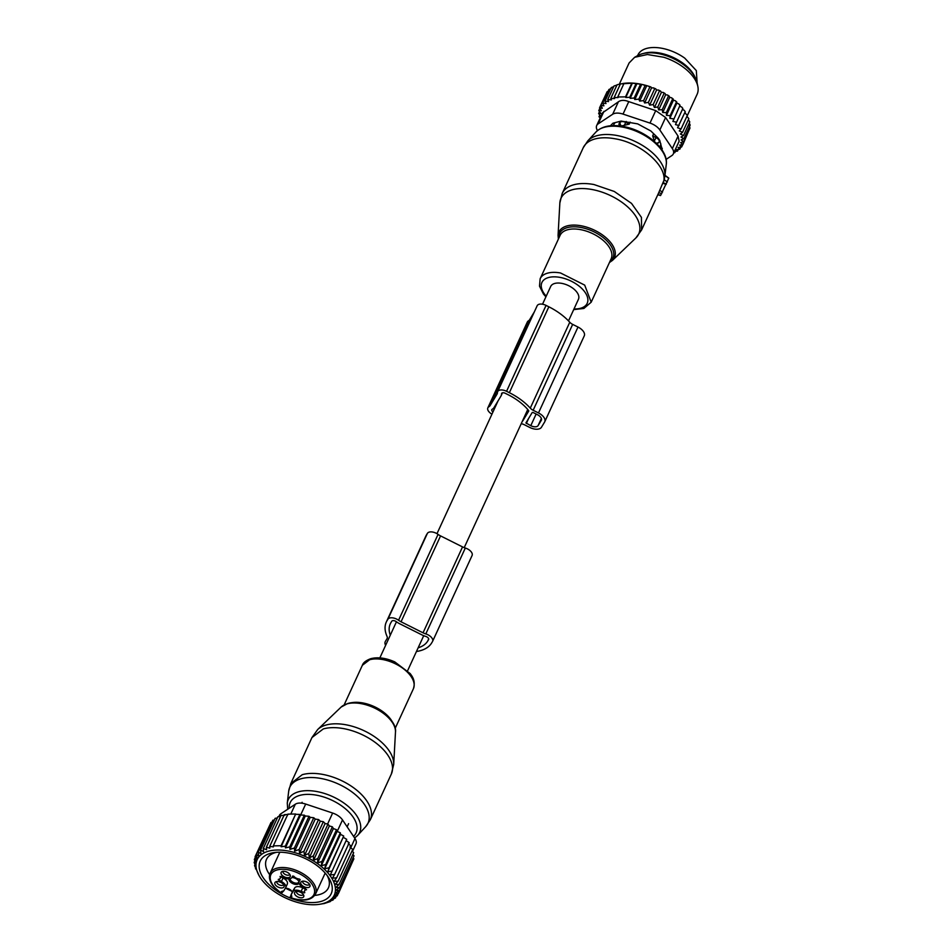 <?xml version="1.0" encoding="UTF-8"?>
<svg xmlns="http://www.w3.org/2000/svg" width="952" height="952" viewBox="0 0 952 952"><rect width="100%" height="100%" fill="white"/><g stroke="black" fill="none" stroke-linecap="round" stroke-linejoin="round"><path stroke-width="1.43" d="M568.511 320.895L578.447 299.273A15.291 8.259 -155.3 0 0 577.245 292.704A15.291 8.259 -155.3 0 0 562.87 283.601A15.291 8.259 -155.3 0 0 550.673 286.504L542.521 304.212M282.363 891.964L281.792 892.893L280.685 892.559A23.717 12.816 24.7 0 1 274.212 886.8A23.717 12.816 24.7 0 1 270.225 877.482A23.717 12.816 24.7 0 1 285.969 869.473A23.717 12.816 24.7 0 1 310.638 882.302A23.717 12.816 24.7 0 1 314.624 891.619A23.717 12.816 24.7 0 1 291.276 897.867L290.158 897.082L290.931 895.404M292.216 892.357A4.677 2.535 -155.3 0 0 292.169 892.131A4.677 2.535 -155.3 0 0 285.326 888.275M290.979 895.463L291.122 894.761A5.926 3.201 24.7 0 1 291.752 896.713A5.926 3.201 24.7 0 1 291.502 897.486L290.158 897.082L290.824 895.975A4.677 2.535 -155.3 0 0 290.895 895.844A4.677 2.535 -155.3 0 0 290.943 895.737M305.378 889.156L302.748 887.835A6.866 3.713 -155.3 0 0 294.692 887.954L292.942 890.858A18.719 10.115 -155.3 0 0 292.645 891.405L291.014 894.951M282.458 891.798A1.25 1.047 -148.8 0 1 280.911 892.191A5.926 3.201 24.7 0 1 283.648 891.024L282.827 891.381L283.648 891.024A18.719 10.115 -155.3 0 0 283.851 890.715L285.6 887.811A6.866 3.713 24.7 0 0 285.707 887.609A6.866 3.713 24.7 0 0 281.399 881.552L283.041 877.97L280.876 876.887M283.041 877.97C286.659 880.029 288.063 882.111 287.254 884.229L285.707 887.609M299.011 881.838A5.403 2.916 -155.3 0 0 291.847 877.494M289.087 878.898A5.403 2.916 -155.3 0 0 289.015 879.362A5.403 2.916 -155.3 0 0 292.419 883.408A5.403 2.916 -155.3 0 0 298.107 884.087A5.403 2.916 -155.3 0 0 299.035 883.087M302.748 887.835L301.106 891.417A6.866 3.713 24.7 0 0 293.049 891.536L291.288 894.44A18.719 10.115 -155.3 0 0 291.122 894.761M281.399 881.552L278.281 879.374A4.998 2.701 24.7 0 0 280.245 878.268A4.998 2.701 24.7 0 0 280.043 876.447L283.744 877.684A6.866 3.713 24.7 0 0 291.8 877.566L292.74 876.018L293.775 876.245A4.998 2.701 24.7 0 0 299.404 879.065L300.201 879.707M301.106 891.417L304.807 892.655A4.998 2.701 24.7 0 1 304.604 890.834A4.998 2.701 24.7 0 1 306.568 889.727L303.45 887.55A6.866 3.713 24.7 0 1 299.142 881.492A6.866 3.713 24.7 0 1 299.249 881.29L300.178 879.743M285.755 871.639A5.01 2.701 24.7 0 1 290.312 875.531A5.01 2.701 24.7 0 1 285.576 877.351A5.01 2.701 24.7 0 1 281.483 874.507A5.01 2.701 24.7 0 1 281.863 871.639A5.01 2.701 24.7 0 1 282.994 871.306A5.01 2.701 24.7 0 1 285.755 871.639M310.055 885.848A5.01 2.701 24.7 0 1 305.283 887.216A5.01 2.701 24.7 0 1 300.689 882.861A5.01 2.701 24.7 0 1 301.57 881.504A5.01 2.701 24.7 0 1 309.221 883.884A5.01 2.701 24.7 0 1 310.019 885.396A5.01 2.701 24.7 0 1 310.055 885.848M299.095 897.462A5.01 2.701 24.7 0 1 294.989 894.618A5.01 2.701 24.7 0 1 295.37 891.75A5.01 2.701 24.7 0 1 299.273 891.75A5.01 2.701 24.7 0 1 303.819 895.642A5.01 2.701 24.7 0 1 301.855 897.796A5.01 2.701 24.7 0 1 299.095 897.462M274.783 883.254A5.01 2.701 24.7 0 1 275.663 881.885A5.01 2.701 24.7 0 1 280.602 882.29A5.01 2.701 24.7 0 1 284.113 885.776A5.01 2.701 24.7 0 1 284.16 886.241A5.01 2.701 24.7 0 1 280.84 887.918A5.01 2.701 24.7 0 1 275.628 885.217A5.01 2.701 24.7 0 1 274.783 883.254M290.015 878.744A4.76 2.57 -155.3 0 0 293.049 882.278A4.76 2.57 -155.3 0 0 298.012 882.861A4.76 2.57 -155.3 0 0 298.809 882.052A4.76 2.57 -155.3 0 0 298.916 881.564M283.018 871.294A3.748 2.023 -155.3 0 0 286.373 874.959A3.748 2.023 -155.3 0 0 289.825 874.424M302.724 881.159A3.748 2.023 -155.3 0 0 302.641 881.576A3.748 2.023 -155.3 0 0 305.651 884.682A3.748 2.023 -155.3 0 0 309.531 884.289M296.524 891.417A3.748 2.023 -155.3 0 0 299.88 895.082A3.748 2.023 -155.3 0 0 301.951 895.32A3.748 2.023 -155.3 0 0 303.331 894.535M276.818 881.552A3.748 2.023 -155.3 0 0 276.735 881.957A3.748 2.023 -155.3 0 0 277.365 883.432A3.748 2.023 -155.3 0 0 280.84 885.384A3.748 2.023 -155.3 0 0 283.625 884.682M259.277 876.007L254.553 865.582L255.862 866.713L254.172 862.452L255.767 863.845L254.351 859.489L256.207 861.143L255.1 856.717L257.171 858.656L256.409 854.206L258.777 856.193L258.242 851.957L260.931 853.777L260.55 850.041L275.14 818.303L277.282 818.03M319.122 904.364A42.435 22.931 24.7 0 1 260.003 877.173A42.435 22.931 24.7 0 1 262.704 853.635A42.435 22.931 24.7 0 1 317.825 863.821A42.435 22.931 24.7 0 1 328.726 901.151A42.435 22.931 24.7 0 1 319.122 904.364L323.942 903.555M260.55 850.041L263.537 851.623L263.276 848.482L266.548 849.731L266.37 847.256L269.832 848.137L269.714 846.387L273.367 846.899L273.307 845.864L281.078 845.745L281.137 846.78L285.314 846.161L285.421 847.899L289.741 846.911L289.92 849.386L294.394 848.018L294.668 851.159L299.166 849.47L299.547 853.206L303.962 851.278L304.509 855.515L308.757 853.432L309.293 857.883L313.375 855.86L313.553 860.299L317.789 858.549L317.575 862.928L321.919 861.453L321.312 865.749L325.715 864.535L324.703 868.724L329.13 867.76L327.726 871.806L332.117 871.08L330.308 874.959L334.628 874.448L332.45 878.137L336.651 877.827L334.104 881.302L338.138 881.171L335.247 884.408L339.079 884.432L335.866 887.431L339.459 887.562L335.961 890.298L339.269 890.536L335.52 893L338.519 893.297L334.557 895.487L337.222 895.82L332.974 897.903L335.39 898.057L330.963 899.985L333.081 899.973L328.583 901.651L330.356 901.544L323.906 903.626M269.856 824.956L255.1 856.717M271.879 822.314L270.999 822.468L256.409 854.206M274.366 819.993L272.843 820.219L258.242 851.957M254.351 859.489L255.279 857.466M254.172 862.452L254.838 861.001M254.553 865.582L255.005 864.594M255.493 868.843L255.779 868.236M330.356 901.544L330.642 900.913M333.081 899.973L333.593 898.866M296.417 855.063A39.068 21.111 -155.3 0 0 274.164 852.564A39.068 21.111 -155.3 0 0 260.836 873.472A39.068 21.111 -155.3 0 0 295.013 899.723A39.068 21.111 -155.3 0 0 328.595 877.601A39.068 21.111 -155.3 0 0 296.417 855.063M284.969 815.209L280.971 815.519L266.37 847.256M288.289 814.448L284.315 814.65L269.714 846.387M281.137 846.78L295.679 814.008L287.909 814.115L273.307 845.864M296.072 814.329L299.904 814.424L285.314 846.161M285.421 847.899L300.57 814.983L299.904 814.424M300.57 814.983L304.342 815.174L289.741 846.911M289.92 849.386L305.283 815.983L304.342 815.174M305.283 815.983L308.995 816.28L294.394 848.018M294.668 851.159L310.209 817.351L308.995 816.28M310.209 817.351L313.755 817.732L299.166 849.47M299.547 853.206L315.243 819.089L313.755 817.732M315.243 819.089L318.563 819.541L303.962 851.278M304.509 855.515L320.288 821.195L318.563 819.541M320.288 821.195L323.347 821.695L308.757 853.432M309.293 857.883L325.096 823.528L323.347 821.695M325.096 823.528L327.976 824.123L313.375 855.86M313.553 860.299L329.356 825.943L327.976 824.123M329.356 825.943L332.379 826.812L317.789 858.549M317.575 862.928L333.378 828.573L332.379 826.812M333.378 828.573L336.508 829.716L321.919 861.453M321.312 865.749L337.115 831.393L336.508 829.716M337.115 831.393L340.316 832.798L325.715 864.535M324.703 868.724L340.507 834.368L340.316 832.798M340.507 834.368L343.72 836.023L329.13 867.76M327.726 871.806L343.72 836.023M343.517 837.451L346.707 839.343L332.117 871.08M346.112 840.604L349.229 842.71L334.628 874.448M348.253 843.781L351.24 846.09L336.651 877.827M349.908 846.947L352.728 849.434L338.138 881.171M352.002 851.017L353.668 852.694L339.079 884.432M352.871 854.444L354.049 855.824L339.459 887.562M353.144 857.812L353.87 858.799L339.269 890.536M352.823 861.072L338.519 893.297M280.531 816.459L277.877 816.733L263.276 848.482M278.829 816.637L279.364 815.483A12.483 6.747 24.7 0 1 280.84 813.805L295.322 804.214A12.483 6.747 24.7 0 1 305.687 804.059L332.641 813.044A12.483 6.747 24.7 0 1 342.506 819.934L354.989 838.51A12.483 6.747 24.7 0 1 355.965 843.877L352.466 851.481M336.175 896.344L335.39 898.057M338.329 893.404L337.222 895.82M295.679 814.008L281.078 845.745M276.568 852.314A34.082 18.409 -155.3 0 0 266.512 859.335A34.082 18.409 -155.3 0 0 269.654 874.674M285.707 888.252A34.082 18.409 -155.3 0 0 291.693 891.143M314.743 895.404A34.082 18.409 -155.3 0 0 328.428 887.811A34.082 18.409 -155.3 0 0 327.226 875.614M398.555 620.264A7.485 4.046 24.7 0 0 387.892 619.264L427.388 533.37A7.485 4.046 24.7 0 1 438.063 534.381A9.984 5.391 24.7 0 0 440.562 535.905L462.541 546.912L423.045 632.806L401.054 621.787A9.984 5.391 24.7 0 1 398.555 620.264L438.063 534.381M423.045 632.806A9.984 5.391 24.7 0 0 425.818 633.913L465.314 548.031A9.984 5.391 24.7 0 1 462.541 546.912M465.314 548.031A7.485 4.046 24.7 0 1 472.097 555.48A7.485 4.046 24.7 0 1 471.978 555.694M387.226 638.28L387.059 638.637A6.283 3.391 24.7 0 0 387.155 638.459A6.283 3.391 24.7 0 0 387.059 636.471A45.244 24.443 24.7 0 1 386.31 622.025L425.818 536.143A45.244 24.443 24.7 0 1 426.52 534.822L427.388 533.37M425.818 633.913A7.485 4.046 24.7 0 1 432.589 641.362A7.485 4.046 24.7 0 1 432.482 641.577L431.601 643.028A45.244 24.443 24.7 0 1 416.952 651.43A6.283 3.391 24.7 0 0 416.417 651.549M385.62 645.349A9.984 5.391 24.7 0 1 385.227 641.707A9.984 5.391 24.7 0 1 385.382 641.41L385.227 641.707M387.059 638.637L385.382 641.41M386.31 622.025A45.244 24.443 24.7 0 1 387.012 620.704L426.52 534.822M387.892 619.264L387.012 620.704M418.142 647.812A40.877 22.086 -155.3 0 0 427.698 641.077L428.578 639.625A3.118 1.69 -155.3 0 0 428.626 639.53A3.118 1.69 -155.3 0 0 425.782 636.424A13.733 7.414 -155.3 0 1 421.903 634.877L399.733 623.774A13.733 7.414 -155.3 0 1 396.246 621.644A3.118 1.69 -155.3 0 0 391.784 621.216L390.915 622.656A40.877 22.086 -155.3 0 0 390.284 623.857A40.877 22.086 -155.3 0 0 390.272 635.222M668.721 178.25L660.628 195.374M664.044 180.392L664.853 176.322A43.054 23.253 -155.3 0 0 616.825 135.47A43.054 23.253 -155.3 0 0 587.789 140.884L583.255 147.691L562.215 193.435A43.685 23.598 -155.3 0 1 593.965 184.533L614.266 191.459L631.509 203.383L641.434 217.365L641.588 229.956L658.986 192.149M667.352 181.999L664.21 179.75L658.736 192.673L661.747 193.661M666.055 184.486L663.08 183.189M654.512 141.574L652.679 135.874L653.667 133.744M659.819 147.024L660.224 146.12A25.585 13.828 -155.3 0 0 660.866 143.859M659.212 141.884L659.165 141.991A4.998 2.701 -155.3 0 1 659.105 142.098L657.118 144.038M630.153 122.118L629.224 124.129L621.394 125.985L618.859 124.284L620.228 121.309M615.194 122.618A25.585 13.828 -155.3 0 0 613.731 124.736L613.326 125.64M659.165 141.991A4.998 2.701 -155.3 0 0 656.106 137.624L652.679 135.874M629.224 124.129L625.761 122.439A4.998 2.701 -155.3 0 0 620.002 122.522L618.859 124.284M694.853 76.874A32.761 17.707 -155.3 0 0 682.584 62.927A32.761 17.707 -155.3 0 0 643.778 53.395M697.138 83.05L696.317 70.591L684.774 58.155A32.761 17.707 -155.3 0 0 637.935 54.942L637.602 55.668M673.837 152.772L674.801 152.665L673.576 151.582L677.526 151.094L676.039 149.738L679.835 149.19L678.11 147.536L681.668 146.941L682.81 144.454M679.835 149.19L680.799 147.084M623.191 83.455A44.316 23.943 24.7 0 1 623.512 83.419A44.316 23.943 24.7 0 1 641.446 84.323L642.814 84.621A44.316 23.943 24.7 0 1 646.134 85.466L648.181 86.073A44.316 23.943 24.7 0 1 648.752 86.251A44.316 23.943 24.7 0 1 650.93 86.977L651.549 87.893L653.346 87.87A44.316 23.943 24.7 0 1 655.797 88.869L656.582 90.047L658.367 90.012A44.316 23.943 24.7 0 1 660.569 91.083L661.39 92.38L663.092 92.404A44.316 23.943 24.7 0 1 665.032 93.51L665.638 94.795L667.423 94.962A44.316 23.943 24.7 0 1 669.268 96.164L669.661 97.425L671.505 97.747A44.316 23.943 24.7 0 1 673.207 99.032L673.397 100.246L675.277 100.71A44.316 23.943 24.7 0 1 676.824 102.066L676.801 103.221L678.681 103.828A44.316 23.943 24.7 0 1 680.061 105.232L672.862 121.416L676.551 122.201L682.81 108.599L681.68 107.029A44.316 23.943 24.7 0 1 682.87 108.469L682.81 108.599M672.862 121.416L680.061 105.232M679.811 106.303L681.68 107.029M682.417 109.468L684.238 110.301A44.316 23.943 24.7 0 1 685.214 111.753L677.586 127.746L681.085 128.948L687.344 115.347L684.928 112.848M686.928 116.263L688.832 118.691L682.584 132.292L680.382 134.03L683.524 135.553L689.772 121.951L688.379 119.666M681.668 146.941L679.692 145.109L682.965 144.418L680.656 142.621L683.714 141.658L681.096 139.92L683.905 138.694L690.152 125.081L689.284 123.034M683.524 135.553L681.001 137.04L683.905 138.694M681.085 128.948L679.24 130.924L682.584 132.292M676.551 122.201L675.456 124.569L679.073 125.581M600.2 117.929L598.998 116.715L600.998 116.334L598.618 113.574L600.902 113.455L598.796 110.611L601.343 110.753L599.546 107.85L602.307 108.266L600.843 105.327L603.901 105.827L602.687 103.078L606.007 103.53L604.996 101.174L608.53 101.555L607.721 99.603L611.434 99.9L610.815 98.377L614.587 98.568L614.159 97.52L618.003 97.604L617.753 96.985L625.523 96.866L625.773 97.497L629.76 97.282L630.176 98.342L634.187 98.032L634.806 99.555L638.84 99.139L639.661 101.091L643.6 100.603L644.623 102.959L648.407 102.411L649.633 105.148L653.191 104.553L654.429 107.493L657.82 106.981L658.689 109.908L662.235 109.67L662.711 112.538L666.364 112.574L666.448 115.37L670.16 115.656L669.839 118.334L673.576 118.881M623.024 114.097L628.76 101.626L655.726 110.611L665.591 117.501L678.062 136.076L679.145 141.241L673.302 153.926A12.483 6.747 -155.3 0 0 672.326 148.56L659.843 129.972A12.483 6.747 -155.3 0 0 649.99 123.082L623.024 114.097A12.483 6.747 -155.3 0 0 612.672 114.252L598.189 123.855A12.483 6.747 -155.3 0 0 596.702 125.521A12.483 6.747 -155.3 0 0 597.475 130.567M598.998 116.715L599.808 114.954M598.618 113.574L599.522 111.598M598.796 110.611L599.843 108.338M599.546 107.85L605.996 94.129M600.843 105.327L607.102 91.725L609.066 90.749M602.687 103.078L608.947 89.476L611.136 88.5M604.996 101.174L611.243 87.56L613.802 86.584M607.721 99.603L613.981 86.001L617.134 85.002M610.815 98.377L617.074 84.776L621.394 83.776M641.446 84.323L632.366 83.181L620.418 83.907L614.159 97.52M634.806 99.555L641.66 84.633M634.187 98.032L640.446 84.43M638.84 99.139L645.099 85.537L642.814 84.621M646.134 85.466L645.099 85.537M639.661 101.091L646.563 86.096M643.6 100.603L649.859 86.989L648.181 86.073M650.93 86.977L649.859 86.989M644.623 102.959L651.549 87.893M648.407 102.411L654.667 88.798L653.346 87.87M655.797 88.869L654.667 88.798M649.633 105.148L656.582 90.047M653.191 104.553L659.45 90.952L658.367 90.012M660.569 91.083L659.45 90.952M654.429 107.493L661.39 92.38M657.82 106.981L664.079 93.379L663.092 92.404M665.032 93.51L664.079 93.379M658.689 109.908L665.638 94.795M662.235 109.67L668.482 96.069L667.423 94.962M669.268 96.164L668.482 96.069M662.711 112.538L669.661 97.425M666.364 112.574L672.624 98.972L671.505 97.747M666.448 115.37L673.397 100.246M670.16 115.656L676.42 102.054L675.277 100.71M669.839 118.334L676.801 103.221M678.681 103.828L679.823 105.279M684.238 110.301L685.333 111.967M683.714 141.658L689.974 128.056L689.331 126.057M682.965 144.418L689.046 130.067M677.526 151.094L678.3 149.416M674.801 152.665L675.396 151.368M697.828 86.37L697.031 82.515A34.926 18.873 -155.3 0 0 665.258 55.347A34.926 18.873 -155.3 0 0 638.09 55.406L634.639 57.298L647.408 54.514L663.77 57.251A37.449 20.23 24.7 0 1 697.828 86.37A37.449 20.23 24.7 0 1 697.114 94.296L686.999 116.311M634.639 57.298L629.082 62.999L619.324 84.216M628.76 101.626C624.5 99.912 621.037 99.96 618.407 101.781L602.545 112.836L596.702 125.521M666.091 159.4L671.826 155.593A12.483 6.747 -155.3 0 0 673.302 153.926M617.753 96.985L624.012 83.371M625.523 96.866L631.783 83.264M625.773 97.497L632.366 83.181M629.76 97.282L636.019 83.681M630.176 98.342L636.983 83.55M610.387 125.807L612.933 123.201L621.12 121.071L637.673 123.879L650.835 130.971L658.344 138.326L659.748 140.408L662.128 149.476M662.283 148.345L661.628 149.404M497.658 391.641L537.154 305.759A7.485 4.046 -155.3 0 1 546.067 305.402L506.559 391.296A7.485 4.046 -155.3 0 0 497.658 391.641A7.485 4.046 -155.3 0 0 497.444 392.593A9.984 5.391 -155.3 0 1 497.17 393.866A9.984 5.391 -155.3 0 1 497.015 394.152L490.113 405.6L529.621 319.705L534.334 311.899M529.621 319.705A9.984 5.391 -155.3 0 1 528.384 320.883L488.888 406.778A9.984 5.391 -155.3 0 0 490.113 405.6M488.888 406.778A7.485 4.046 -155.3 0 0 487.84 407.873A7.485 4.046 -155.3 0 0 491.946 414.168M584.111 336.151A9.984 5.391 -155.3 0 0 584.266 335.866L544.758 421.748A9.984 5.391 -155.3 0 1 544.603 422.045L541.45 427.258A9.984 5.391 -155.3 0 1 529.728 427.436L524.397 424.759A6.283 3.391 -155.3 0 0 521.208 423.723M544.758 421.748A9.984 5.391 -155.3 0 0 538.487 412.942L533.156 410.264L572.664 324.382L577.995 327.048L538.487 412.942M572.664 324.382A6.283 3.391 -155.3 0 1 569.772 322.252L530.276 408.134A6.283 3.391 -155.3 0 0 533.156 410.264M530.276 408.134A45.244 24.443 -155.3 0 0 509.356 392.688L506.559 391.296M532.977 412.442L532.251 412.454L525.932 422.914L530.776 425.687A6.247 3.368 -155.3 0 0 538.106 425.58L541.26 420.368A6.247 3.368 -155.3 0 0 541.355 420.189A6.247 3.368 -155.3 0 0 537.44 414.679L532.977 412.442M522.422 421.105A1.261 0.678 -155.3 0 0 522.803 420.879L528.693 411.121A1.261 0.678 -155.3 0 0 528.55 410.467A40.877 22.086 -155.3 0 0 508.118 394.711L505.333 393.319A3.118 1.69 -155.3 0 0 501.621 393.462A3.118 1.69 -155.3 0 0 501.537 393.878A13.733 7.414 -155.3 0 1 501.157 395.663A13.733 7.414 -155.3 0 1 500.954 396.068L493.993 407.599A13.733 7.414 -155.3 0 1 492.255 409.229A3.118 1.69 -155.3 0 0 491.815 409.693A3.118 1.69 -155.3 0 0 492.957 411.954M528.384 320.883A7.485 4.046 -155.3 0 0 527.348 321.99L487.84 407.873M584.266 335.866A9.984 5.391 -155.3 0 0 577.995 327.048M569.772 322.252A45.244 24.443 -155.3 0 0 548.852 306.806L509.356 392.688M546.067 305.402L548.852 306.806M290.753 783.639L302.248 774.69A43.685 23.598 24.7 0 1 351.062 786.007A43.685 23.598 24.7 0 1 370.292 819.803L391.332 774.059A43.685 23.598 24.7 0 0 372.113 740.251A43.685 23.598 24.7 0 0 323.287 728.934L311.958 737.538L290.907 783.294L288.694 791.172A43.054 23.253 24.7 0 1 300.951 778.784A43.054 23.253 24.7 0 1 352.002 791.993A43.054 23.253 24.7 0 1 365.747 826.61L370.292 819.803M288.694 791.172L287.278 803.131A39.294 21.23 24.7 0 1 298.464 791.814A39.294 21.23 24.7 0 1 345.052 803.869A39.294 21.23 24.7 0 1 357.595 835.475L365.747 826.61M341.137 707.062L347.456 703.623C364.592 697.756 397.531 716.82 395.485 732.064A30.583 16.517 -155.3 0 0 378.515 710.144A30.583 16.517 -155.3 0 0 347.016 703.885A30.583 16.517 -155.3 0 0 341.137 707.062L317.694 729.518A42.769 23.11 24.7 0 1 325.917 725.067A42.769 23.11 24.7 0 1 369.971 733.825A42.769 23.11 24.7 0 1 393.7 764.48L391.332 774.059M289.218 808.248A36.271 19.599 24.7 0 1 299.606 795.444A36.271 19.599 24.7 0 1 343.232 807.034A36.271 19.599 24.7 0 1 353.561 836.391M349.967 703.064A28.084 15.172 24.7 0 1 392.771 722.746M344.124 704.944L362.355 665.293L369.638 659.76A28.084 15.172 24.7 0 1 401.03 667.031A28.084 15.172 24.7 0 1 413.394 688.772L395.151 728.411M269.499 876.149A24.966 13.483 24.7 0 1 270.178 873.162A24.966 13.483 24.7 0 1 288.611 868.129A24.966 13.483 24.7 0 1 312.03 881.231A24.966 13.483 24.7 0 1 316.231 891.036A24.966 13.483 24.7 0 1 315.54 894.023L325.179 873.079M290.931 895.749L290.824 895.975A1.25 1.047 -148.8 0 0 291.502 897.486M292.942 890.858L291.288 894.44M293.049 891.536L294.692 887.954M304.081 892.905L304.521 891.941M278.781 879.291L278.424 880.064M279.579 816.554L280.84 813.805M295.322 804.214L290.8 814.031M350.764 847.697L354.989 838.51M342.506 819.934L337.21 831.441M327.583 824.039L332.641 813.044M305.687 804.059L300.654 814.983M401.054 621.787L440.562 535.905M428.686 638.923L427.698 641.077M660.7 195.398L657.903 194.482M668.768 178.274L664.948 175.549M666.388 183.926L663.199 182.891M662.544 192.125L659.772 190.388M662.866 183.688C670.22 169.016 642.636 143.133 615.004 138.778A43.685 23.598 -155.3 0 0 583.255 147.691M664.853 176.322L666.269 164.375A39.294 21.23 -155.3 0 0 622.441 127.08A39.294 21.23 -155.3 0 0 595.952 132.019L587.789 140.884M559.847 203.014L558.062 235.43A30.583 16.517 24.7 0 1 581.113 225.779A30.583 16.517 24.7 0 1 609.363 240.987A30.583 16.517 24.7 0 1 612.41 260.431L635.853 237.976A42.769 23.11 -155.3 0 0 631.592 210.797A42.769 23.11 -155.3 0 0 592.096 189.519A42.769 23.11 -155.3 0 0 559.847 203.014L562.215 193.435M609.827 261.693A29.381 15.875 -155.3 0 0 608.756 242.879A29.381 15.875 -155.3 0 0 580.91 227.457A29.381 15.875 -155.3 0 0 558.788 238.214M573.699 309.602L583.862 308.472L591.192 302.2L611.148 258.813A28.084 15.172 -155.3 0 0 580.518 229.622A28.084 15.172 -155.3 0 0 560.109 235.346L540.153 278.734L539.498 286.147L543.497 294.097L545.913 296.834M591.192 302.2L584.707 285.124L560.573 272.998A28.084 15.172 -155.3 0 0 540.153 278.734M574.008 308.936A24.919 13.459 -155.3 0 0 586.801 295.37A24.919 13.459 -155.3 0 0 560.026 277.401A24.919 13.459 -155.3 0 0 546.222 296.155M659.105 142.098A4.998 4.201 -150.7 0 1 656.237 143.157M656.582 136.6L654.274 141.098M626.214 121.451L624.024 125.95M620.609 121.213L620.002 122.522A4.998 4.189 33 0 0 621.394 125.985M649.99 123.082L655.726 110.611M665.591 117.501L659.843 129.972M672.326 148.56L678.062 136.076M603.925 111.372L598.189 123.855M612.672 114.252L618.407 101.781M497.289 393.557L497.015 394.152M522.803 420.879L527.932 409.717M501.882 393.14L501.537 393.878M528.634 418.44L526.325 423.462M530.776 425.687L536.143 414.025M541.367 418.487L538.106 425.58M498.11 400.768L436.98 533.679M396.448 621.787L379.848 657.891M527.753 409.503L464.207 547.65M423.711 635.698L407.635 670.672M317.694 729.518L311.958 737.538M287.278 803.131L287.718 809.248M357.595 835.475L354.632 837.986M395.485 732.064L393.7 764.48M362.355 665.293C363.212 662.64 366.032 660.426 370.828 658.665C377.944 656.88 385.917 657.963 394.771 661.902L410.205 673.599C411.907 676.063 415.917 680.442 413.394 688.772M301.701 803.155L302.093 802.286M347.135 826.836L348.587 823.67M281.126 893.119L273.7 886.645C269.654 881.683 268.488 877.185 270.178 873.162L279.817 852.207M315.54 894.023C311.494 900.544 303.141 901.806 290.491 897.807M281.756 892.976L283.196 891.429M305.616 888.632L304.604 890.834M281.114 876.364L280.245 878.268M260.003 877.173L259.134 875.792M432.589 641.362L472.097 555.48M660.581 195.565L657.796 194.732M668.804 178.143L664.972 175.299M635.853 237.976L641.588 229.956M666.269 164.375C668.625 149.381 645.611 130.305 623.274 126.497C611.077 124.331 601.973 126.164 595.952 132.019M609.423 262.55L612.41 260.431M558.062 235.43L558.396 239.083M623.512 83.419L622.81 83.514M502.454 392.843L501.157 395.663"/></g></svg>
